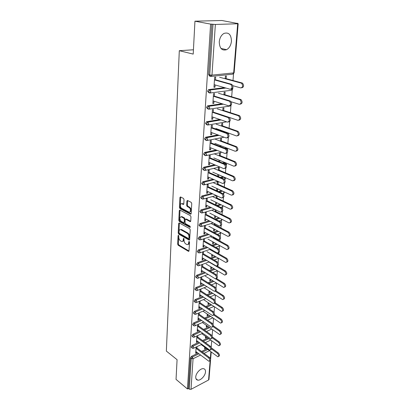 <?xml version="1.0" encoding="UTF-8"?>
<svg xmlns="http://www.w3.org/2000/svg" width="410" height="410" viewBox="0 0 410 410"><rect width="100%" height="100%" fill="white"/><g stroke="black" fill="none" stroke-linecap="round" stroke-linejoin="round"><path stroke-width="0.61" d="M178.478 235.32L178.063 235.653L177.653 244.114L178.171 245.231L188.492 251.356L189.005 250.848L189.502 242.264L189.061 241.423L188.62 242.904C188.472 244.232 187.913 244.785 186.945 244.565L185.761 243.914C184.654 243.104 184.09 241.89 184.064 240.265L183.752 238.359L183.321 238.692L183.265 239.804C183.121 241.121 182.573 241.674 181.625 241.454L180.467 240.819C179.38 240.029 178.821 238.825 178.791 237.211L178.478 235.32M219.258 41.907C219.529 48.395 221.974 50.983 226.592 49.682C229.354 48.088 230.968 45.269 231.445 41.225C231.24 34.63 228.749 32.031 223.978 33.415C221.267 35.07 219.693 37.904 219.258 41.907M195.744 376.954C195.672 378.804 196.334 379.865 197.728 380.137C200.618 380.741 205.333 375.719 205.492 371.906C205.589 370.005 204.908 368.928 203.457 368.667C200.582 368.118 195.872 373.156 195.744 376.954M184.023 199.588L183.48 198.435L180.492 196.928L179.908 197.502L179.426 207.46L179.959 208.598L190.563 214.184L191.157 213.62L191.742 203.503L191.183 202.335L187.493 200.464L186.888 201.043L186.652 205.364L187.201 206.522L189 207.45C190.973 208.352 190.85 212.969 188.887 212.072L181.794 208.357C179.872 207.47 179.975 202.899 181.902 203.79L183.214 204.462L183.798 203.893L184.023 199.588M187.452 388.957L176.039 379.383L177.079 359.688L166.357 351.093L179.303 50.696L193.207 54.099L194.945 21.187L210.612 24.103L187.452 388.957L188.41 388.454L189.261 389.167L191.255 358.576L190.373 357.889L188.41 388.454M179.262 222.917L178.652 223.419L178.191 232.988L178.714 234.11L189.123 240.075L189.661 239.553L190.219 229.836L189.676 228.677L179.262 222.917M178.801 220.349L179.272 210.591L179.836 210.038L190.424 215.639L190.973 216.803L190.727 221.067L190.148 221.615L185.72 219.232L185.156 219.78L185.007 222.563L185.546 223.711L190.004 226.156L189.938 227.324L179.329 221.482L178.801 220.349L179.513 220.139L179.99 210.386L179.272 210.591M193.438 49.779L179.303 50.696M210.535 360.349L208.967 379.476L208.562 380.003L191.014 389.331L189.261 389.167M194.945 21.187L221.897 20.5L237.656 23.519M210.612 24.103L215.358 24.451L237.687 23.765L236.534 23.324L237.672 23.288M233.546 73.815L232.998 80.514M232.224 89.949L231.665 96.775M230.938 105.718L230.369 112.668M229.959 117.655L229.907 118.28M229.631 121.714L229.098 128.207M228.698 133.127L228.611 134.147M228.329 137.596L227.857 143.403M227.458 148.266L227.401 148.938M227.063 153.114L226.643 158.265M226.248 163.067L226.223 163.411M225.823 168.284L225.454 172.805M224.9 179.585L224.864 179.985M224.608 183.121L224.29 187.032M223.768 193.433L223.675 194.56M223.424 197.63L223.153 200.961M222.661 206.994L222.512 208.818M222.266 211.821L222.035 214.599M221.574 220.278L221.369 222.768M221.128 225.71L220.944 227.955M220.508 233.295L220.252 236.426M220.016 239.302L219.878 241.034M219.468 246.051L219.16 249.787M218.93 252.606L218.827 253.851M218.443 258.551L218.089 262.877M217.864 265.634L217.802 266.408M217.326 270.882L217.044 275.694M216.823 278.395L216.798 278.713M216.444 283.054L216.019 288.245M215.46 295.072L215.014 300.545M214.497 306.854L214.025 312.599M213.554 318.411L213.062 324.412M212.626 329.748L212.113 335.995M211.719 340.864L211.186 347.352M204.677 347.987L205.42 348.541L204.605 348.936L204.733 347.255M195.765 352.262L196.534 352.851L195.698 353.256L196.123 347.039M205.42 348.541L205.477 347.808M205.846 342.986L205.892 342.381M196.534 352.851L196.59 352.067M196.805 348.936L196.964 346.64M209.054 92.844L207.522 91.276L208.531 89.621L224.48 87.632M210.212 76.291L209.674 76.142L208.587 74.646L209.72 74.958L213.021 24.282M211.842 24.067L208.587 74.646M190.373 357.889L191.419 356.372L198.025 353.159M201.525 351.457L206.881 348.848M224.916 94.756L225.11 92.183L224.142 92.311L223.947 94.884M213.994 101.208L213.846 103.351L212.851 103.489L213.528 93.68L214.527 93.552L214.317 96.555M206.835 124.824L205.456 123.395L206.527 121.739L219.852 119.494M222.522 125.89L222.712 123.43L221.759 123.594L221.574 126.06M222.107 131.282L222.148 130.769M221.241 130.441L221.2 130.954M211.816 132.65L211.678 134.598L210.704 134.777L211.35 125.398L212.329 125.229L212.124 128.202M204.733 155.375L203.483 154.088L204.621 152.428L216.188 149.998M224.69 148.215L226.135 148.353M220.237 155.682L220.416 153.32L219.483 153.519L219.304 155.882M219.76 161.873L219.868 160.443M218.981 160.079L218.873 161.509M209.73 162.708L209.607 164.477L208.649 164.697L209.264 155.723L210.227 155.518L210.022 158.455M202.745 184.613L201.592 183.444L202.791 181.784L213.087 179.206M220.298 177.402L223.107 176.7M218.043 184.208L218.217 181.943L217.3 182.178L217.126 184.444M216.823 188.467L216.654 190.66L217.566 190.419L217.684 188.861M207.732 191.48L207.619 193.079L206.681 193.33L207.27 184.741L208.213 184.5L208.013 187.406M200.895 212.677L199.783 211.55L200.956 209.91L210.361 207.193M216.618 205.384L220.196 204.354M215.255 209.628L215.045 211.821M214.748 215.675L214.589 217.777L215.486 217.505L215.593 216.101M215.942 211.55L216.06 210.028M205.82 219.042L205.717 220.488L204.8 220.77L205.364 212.539L206.291 212.267L206.092 215.137M199.122 239.583L198.05 238.482L199.204 236.862L207.901 234.033M213.431 232.229L217.561 230.886M212.764 241.782L212.611 243.796L213.487 243.499L213.584 242.238M213.928 237.785L213.964 237.334M213.133 236.888L213.046 238.082M203.985 245.467L203.893 246.774L202.991 247.081L203.534 239.184L204.441 238.886L204.247 241.721M197.425 265.393L196.39 264.312L197.517 262.718L205.646 259.786M210.602 257.998L215.137 256.363M210.853 266.848L210.704 268.786L211.57 268.458L211.657 267.33M211.145 263.035L211.124 263.297M202.227 270.831L202.145 272.004L201.259 272.337L201.776 264.757M202.473 267.233L202.668 264.43M195.796 290.178L194.796 289.111L195.903 287.538L203.56 284.519M208.049 282.751L212.882 280.845M209.018 290.941L208.88 292.796L209.73 292.448L209.807 291.443M200.536 295.185L200.464 296.24L199.588 296.594L200.09 289.347M200.777 291.736L200.967 288.999M194.237 313.993L193.264 312.938L194.35 311.385L201.602 308.289M205.707 306.542L210.766 304.384M207.255 314.111L207.117 315.895L207.957 315.526L208.024 314.634M198.911 318.601L198.845 319.539L197.989 319.918L198.455 313.102M199.142 315.28L199.316 312.728M192.741 336.892L191.793 335.846L192.854 334.309L199.762 331.152M203.544 329.425L208.772 327.036M205.559 336.415L205.425 338.127L206.25 337.743L206.307 336.958M206.712 331.69L206.737 331.393M197.348 341.125L197.292 341.955L196.446 342.355L196.887 335.944M197.569 337.927L197.733 335.554M192.013 348.018L191.075 346.973L192.131 345.445L198.881 342.263M202.519 340.546L207.814 338.045M198.122 329.973L198.061 330.855L197.21 331.244L197.666 324.633M198.348 326.714L198.517 324.248M206.399 325.366L206.266 327.118L207.096 326.739L207.158 325.904M193.479 325.555L192.521 324.505L193.597 322.957L200.669 319.831M204.605 318.093L209.756 315.818M199.716 307.008L199.644 308.002L198.783 308.371L199.265 301.34M199.952 303.62L200.136 300.981M208.126 302.636L207.988 304.456L208.833 304.102L208.905 303.154M195.011 302.201L194.022 301.145L195.119 299.577L202.566 296.522M206.855 294.759L211.806 292.73M201.371 283.131L201.295 284.243L200.413 284.586L200.926 277.155M201.617 279.605L201.812 276.817M209.925 279.015L209.782 280.906L210.643 280.573L210.725 279.507M196.6 277.908L195.585 276.837L196.703 275.253L204.585 272.276M209.295 270.497L213.989 268.724M203.099 258.274L203.011 259.515L202.115 259.837L202.648 252.099L203.55 251.786L203.35 254.61M211.796 254.441L211.647 256.414L212.518 256.101L212.611 254.907M212.129 250.095L212.072 250.812M198.261 252.621L197.215 251.53L198.353 249.926L206.753 247.04M211.98 245.247L216.326 243.755M204.892 232.393L204.795 233.767L203.883 234.064L204.441 226.002L205.359 225.715L205.159 228.57M213.748 228.862L213.589 230.922L214.476 230.635L214.579 229.303M214.927 224.803L214.999 223.829M214.163 223.394L214.035 225.085M199.998 226.269L198.911 225.157L200.07 223.527L209.1 220.754M214.973 218.945L218.848 217.756M206.763 205.405L206.66 206.932L205.733 207.199L206.307 198.788L207.245 198.532L207.04 201.418M216.977 195.852L216.244 196.052L216.075 198.276M215.773 202.212L215.614 204.359L216.516 204.103L216.629 202.627M216.982 198.025L217.141 195.929M201.807 198.794L200.68 197.646L201.863 195.995L211.683 193.351M218.386 191.542L221.61 190.671M208.721 177.248L208.603 178.934L207.655 179.17L208.26 170.391L209.213 170.165L209.008 173.087M219.13 170.099L219.304 167.782L218.381 168.003L218.202 170.319M218.304 176.525L218.638 176.443L218.766 174.803M217.889 174.424L217.751 176.285M203.724 170.15L202.525 168.925L203.698 167.265L214.584 164.758M222.384 162.965L224.229 162.539L225.008 162.857M210.76 147.846L210.632 149.701L209.664 149.901L210.294 140.732L211.268 140.543L211.063 143.495M221.364 140.948L221.554 138.539L220.611 138.724L220.426 141.137M220.918 146.749L220.995 145.77M220.098 145.422L220.026 146.406M205.769 140.271L204.457 138.913L205.564 137.258L217.93 134.91M212.892 117.106L212.749 119.151L211.765 119.31L212.426 109.721L213.415 109.572L213.21 112.56M223.706 110.5L223.901 107.984L222.937 108.127L222.748 110.649M207.926 109.019L206.476 107.517L207.516 105.867L222.005 103.735M215.122 84.942L214.968 87.186L213.964 87.304L214.655 77.264L215.665 77.157L215.455 80.181M226.151 78.653L226.356 76.024L225.377 76.132L225.177 78.761M206.25 337.743L205.497 337.199M197.292 341.955L196.513 341.381M207.096 326.739L206.332 326.206M198.061 330.855L197.277 330.286M207.957 315.526L207.188 315.003M198.845 319.539L198.05 318.98M208.833 304.102L208.054 303.584M199.644 308.002L198.845 307.454M209.73 292.448L208.941 291.946M200.464 296.24L199.649 295.702M210.643 280.573L209.848 280.076M201.295 284.243L200.475 283.715M211.57 268.458L210.766 267.976M202.145 272.004L201.315 271.492M212.518 256.101L211.709 255.63M203.011 259.515L202.171 259.017M213.487 243.499L212.667 243.038M203.893 246.774L203.047 246.287M214.476 230.635L213.646 230.189M204.795 233.767L203.939 233.295M215.486 217.505L214.645 217.074M205.717 220.488L204.851 220.032M216.516 204.103L215.665 203.688M206.66 206.932L205.779 206.491M217.566 190.419L216.705 190.02M207.619 193.079L206.727 192.659M218.638 176.443L217.766 176.059M208.603 178.934L207.701 178.524M209.607 164.477L208.69 164.087M210.632 149.701L209.705 149.332M211.678 134.598L210.74 134.244M212.749 119.151L211.801 118.818M213.846 103.351L212.882 103.043M214.968 87.186L213.994 86.899M182.66 241.295C183.429 241.275 183.864 240.701 183.972 239.573L183.265 239.804M184.018 238.671L183.972 239.573M188.005 244.396C188.779 244.37 189.22 243.796 189.328 242.674L188.62 242.904M189.384 241.746L189.328 242.674M178.755 235.653L178.35 243.883L178.868 245.001L188.984 251.007M179.395 222.994L178.898 232.767L179.421 233.89L189.63 239.742M179.021 232.552L179.39 233.341L188.513 238.553L188.892 238.184L188.959 237C188.938 235.345 188.364 234.115 187.242 233.321L180.764 229.692C179.785 229.457 179.221 230.02 179.078 231.378L179.021 232.552M188.81 238.456L189.599 237.954L188.892 238.184M180.421 229.62L181.732 229.595L187.949 233.095C189.077 233.89 189.645 235.114 189.671 236.77L189.599 237.954M190.681 221.308L186.437 219.022L185.966 219.212M190.383 226.955L180.041 221.272L179.329 221.482M181.394 216.89L181.225 216.813C179.339 217.449 179.319 218.945 181.169 221.313L183.644 222.661L184.198 222.117L184.341 219.34L183.803 218.192L181.394 216.89L182.112 216.68L180.984 216.746M184.07 222.533L184.91 221.907L184.198 222.117M182.112 216.68L184.52 217.982L185.059 219.13L184.91 221.907M179.513 220.139L180.041 221.272M181.64 203.719L182.624 203.596L183.747 204.165M189.897 211.939C191.629 210.95 191.567 209.387 189.722 207.245L189 207.45M187.672 200.557L187.38 205.164L187.923 206.317L189.722 207.245M180.687 197.025L180.144 207.26L180.677 208.398L191.106 213.882M201.192 344.625L217.848 356.797C219.012 356.203 218.894 355.065 217.5 353.379L218.32 352.969C219.714 354.65 219.832 355.788 218.668 356.382L218.499 356.469M217.5 353.379L211.509 348.966M218.32 352.969L211.396 347.88M195.821 351.483L208.962 361.292C210.11 360.703 209.987 359.555 208.593 357.838L209.433 357.417C210.832 359.129 210.955 360.277 209.802 360.867L209.607 360.964M196.877 347.946L209.433 357.417M196.036 348.351L208.593 357.838M201.781 333.684L218.781 345.799C219.996 345.205 219.893 344.051 218.468 342.335L219.294 341.93C220.718 343.647 220.826 344.8 219.611 345.394L219.473 345.456M218.468 342.335L212.359 337.953M219.294 341.93L212.436 337.025M202.366 322.532L219.729 334.586C221 333.991 220.908 332.823 219.452 331.075L220.288 330.68C221.743 332.428 221.836 333.596 220.565 334.191L220.467 334.237M219.452 331.075L213.154 326.683M220.288 330.68L213.405 325.894M202.94 311.164L220.698 323.152C222.025 322.562 221.948 321.378 220.462 319.59L221.303 319.211C222.789 320.989 222.866 322.178 221.538 322.767L221.477 322.793M220.462 319.59L213.856 315.121M221.303 319.211L214.317 314.49M203.565 299.618L221.677 311.492C223.071 310.908 223.004 309.704 221.487 307.884L222.338 307.51C223.855 309.33 223.916 310.529 222.527 311.118L222.507 311.128M221.487 307.884L214.338 303.195M222.338 307.51L215.158 302.811M204.405 287.984L222.681 299.602C224.132 299.018 224.085 297.798 222.533 295.943L223.388 295.579C224.936 297.419 224.987 298.639 223.547 299.238M222.533 295.943L215.04 291.182M223.388 295.579L215.901 290.833M196.569 340.551L209.817 350.191C211.022 349.607 210.909 348.438 209.484 346.691L210.335 346.281C211.76 348.023 211.873 349.192 210.668 349.776L210.504 349.858M197.635 336.964L210.335 346.281M196.79 337.358L209.484 346.691M197.338 329.404L210.694 338.88C211.955 338.291 211.852 337.112 210.397 335.329L211.252 334.924C212.713 336.702 212.81 337.886 211.55 338.47L211.422 338.532M198.414 325.765L211.252 334.924M197.558 326.15L210.397 335.329M198.117 318.047L211.58 327.339C212.903 326.755 212.816 325.555 211.324 323.741L212.19 323.346C213.677 325.161 213.764 326.36 212.447 326.944L212.354 326.985M199.204 314.352L212.19 323.346M198.343 314.726L211.324 323.741M198.911 306.465L212.488 315.567C213.866 314.988 213.794 313.768 212.272 311.918L213.149 311.538C214.666 313.383 214.737 314.603 213.359 315.182L213.308 315.203M200.013 302.718L213.149 311.538M199.147 303.082L212.272 311.918M199.721 294.652L213.41 303.559C214.85 302.98 214.794 301.75 213.241 299.859L214.122 299.484C215.675 301.376 215.732 302.606 214.286 303.185L214.286 303.185M200.838 290.849L214.122 299.484M199.962 291.202L213.241 299.859M205.261 276.12L223.701 287.471C225.218 286.892 225.187 285.652 223.604 283.756L224.465 283.407C226.038 285.263 226.084 286.503 224.603 287.128M223.604 283.756L215.573 278.831M224.465 283.407L216.413 278.482M200.551 282.608L214.348 291.305C215.855 290.731 215.819 289.481 214.23 287.548L215.117 287.19C216.695 289.096 216.741 290.347 215.255 290.946M201.679 278.749L215.117 287.19M200.792 279.087L214.23 287.548M206.138 264.025L224.736 275.095C226.325 274.521 226.31 273.265 224.69 271.328L225.561 270.989C227.16 272.855 227.196 274.116 225.674 274.767M224.69 271.328L208.957 262.01M225.561 270.989L217.018 265.941M201.397 270.318L215.306 278.795C216.88 278.231 216.859 276.96 215.235 274.987L216.131 274.638C217.736 276.56 217.777 277.831 216.249 278.457M202.535 266.397L216.131 274.638M201.643 266.726L215.235 274.987M207.024 251.689L225.797 262.462C227.453 261.893 227.458 260.616 225.802 258.638L226.684 258.315C228.303 260.196 228.334 261.477 226.771 262.154M225.802 258.638L209.684 249.449M226.684 258.315L217.361 253.016M202.258 257.777L216.28 266.029C217.925 265.465 217.92 264.178 216.265 262.164L217.167 261.831C218.802 263.763 218.832 265.06 217.259 265.711M203.406 253.8L217.167 261.831M202.509 254.113L216.265 262.164M207.931 239.107L226.873 249.562C228.606 249.003 228.626 247.712 226.94 245.687L227.827 245.375C229.477 247.276 229.497 248.578 227.883 249.28M226.94 245.687L210.402 236.631M227.827 245.375L213.103 237.334M203.135 244.985L217.274 252.99C218.991 252.437 219.007 251.125 217.315 249.065L218.228 248.747C219.888 250.7 219.909 252.017 218.294 252.693M204.298 240.942L218.228 248.747M203.391 241.244L217.315 249.065M208.859 226.264L227.975 236.396C229.779 235.842 229.82 234.53 228.098 232.46L228.99 232.162C230.671 234.084 230.681 235.407 229.021 236.134M228.098 232.46L211.104 223.547M228.99 232.162L214.087 224.367M204.031 231.922L218.289 239.676C220.083 239.127 220.114 237.8 218.392 235.694L219.309 235.386C220.995 237.359 221.005 238.697 219.345 239.404M205.21 227.816L219.309 235.386M204.293 228.103L218.392 235.694M209.807 213.164L229.098 222.953C230.979 222.404 231.04 221.072 229.282 218.955L230.184 218.673C231.891 220.616 231.891 221.959 230.179 222.712M229.282 218.955L211.796 210.192M230.184 218.673L215.096 211.129M204.949 218.586L219.324 226.074C221.195 225.531 221.246 224.183 219.483 222.03L220.411 221.738C222.128 223.732 222.128 225.095 220.416 225.823M206.143 214.415L220.411 221.738M205.215 214.686L219.483 222.03M210.771 199.788L230.246 209.218C232.198 208.68 232.28 207.327 230.492 205.159L231.399 204.892C233.141 206.855 233.126 208.229 231.358 209.003M230.492 205.159L212.462 196.549M231.399 204.892L216.126 197.615M205.881 204.969L220.385 212.175C222.328 211.642 222.399 210.274 220.606 208.07L221.543 207.793C223.291 209.812 223.276 211.196 221.508 211.955M207.091 200.726L221.543 207.793M206.158 200.987L220.606 208.07M211.755 186.13L231.414 195.186C233.449 194.653 233.551 193.284 231.727 191.065L232.644 190.814C234.412 192.802 234.387 194.196 232.562 195.001M231.727 191.065L213.097 182.614M232.644 190.814L217.177 183.813M206.84 191.055L221.461 197.968C223.486 197.446 223.583 196.057 221.748 193.802L222.697 193.54C224.475 195.585 224.449 196.995 222.62 197.779M208.06 186.745L222.697 193.54M207.117 186.991L221.748 193.802M212.764 172.185L232.624 180.846C234.715 180.333 234.848 178.945 233.018 176.674L233.946 176.438C235.719 178.468 235.668 179.882 233.792 180.687M232.988 176.659L213.712 168.392M233.915 176.423L218.248 169.72M207.814 176.843L222.579 183.454C224.659 182.947 224.782 181.538 222.948 179.226L223.901 178.986C225.684 181.066 225.638 182.501 223.757 183.285M209.054 172.461L223.875 178.975M208.101 172.687L222.917 179.216M213.789 157.942L233.905 166.219C236.006 165.681 236.16 164.266 234.366 161.976L235.304 161.76C237.052 163.846 236.965 165.276 235.043 166.06M234.279 161.935L214.281 153.858M235.217 161.719L219.345 155.323M208.813 162.324L223.768 168.638C225.854 168.105 226.002 166.67 224.203 164.343L225.167 164.118C226.925 166.255 226.843 167.71 224.916 168.469M210.063 157.865L225.08 164.077M209.105 158.075L224.116 164.302M214.84 143.392L235.217 151.259C237.323 150.696 237.498 149.26 235.75 146.949L236.693 146.749C238.41 148.897 238.287 150.347 236.324 151.105M235.601 146.882L215.147 139.139M236.544 146.683L220.467 140.609M209.833 147.477L224.982 153.483C227.078 152.92 227.248 151.464 225.49 149.117L226.463 148.912C228.191 151.111 228.068 152.582 226.1 153.32M211.099 142.941L226.31 148.84M210.13 143.136L225.341 149.045M215.911 128.525L236.555 135.961C238.666 135.372 238.871 133.911 237.159 131.579L238.113 131.4C239.799 133.609 239.64 135.08 237.626 135.812M236.949 131.482L216.229 124.174M237.902 131.302L221.61 125.573M210.873 132.302L226.228 137.98C228.329 137.391 228.519 135.91 226.802 133.537L227.786 133.352C229.482 135.618 229.323 137.109 227.309 137.821M212.16 127.689L227.576 133.255M211.181 127.858L226.592 133.44M217.008 113.324L237.928 120.314C240.045 119.694 240.27 118.213 238.605 115.856L239.563 115.697C241.218 117.977 241.018 119.469 238.958 120.171M238.328 115.733L217.331 108.881M239.291 115.574L222.779 110.198M211.939 116.783L227.499 122.118C229.605 121.498 229.82 119.992 228.144 117.598L229.139 117.434C230.804 119.766 230.604 121.278 228.544 121.965M213.241 112.084L228.862 117.306M212.252 112.237L227.873 117.47M231.153 101.793L239.332 104.304C241.454 103.658 241.7 102.146 240.081 99.768L241.049 99.63C242.669 101.982 242.428 103.494 240.321 104.166M239.742 99.62L218.458 93.239M240.711 99.481L223.978 94.474M213.031 100.906L228.8 105.877C230.912 105.226 231.153 103.694 229.518 101.28L230.522 101.137C232.152 103.545 231.911 105.078 229.805 105.729M214.348 96.124L230.184 100.983M213.349 96.258L229.185 101.126M232.824 85.695L240.767 87.919C242.894 87.243 243.166 85.7 241.587 83.307L242.566 83.189C244.145 85.582 243.873 87.12 241.746 87.796M241.188 83.122L219.611 77.249M242.166 83.004L225.203 78.397M214.148 84.66L230.133 89.257C232.25 88.57 232.516 87.012 230.927 84.573L231.937 84.455C233.526 86.884 233.259 88.447 231.143 89.129M215.481 79.796L231.537 84.27M214.471 79.904L230.528 84.388M178.647 235.473L178.063 235.653M189.282 241.592L188.687 241.792M183.916 238.502L183.321 238.692M208.562 380.003L210.13 360.826M210.315 358.565L210.863 351.806M209.397 350.719L204.036 353.348M200.531 355.07L193.059 358.74L191.014 389.331M191.419 356.372L192.3 357.059L193.059 358.74L191.255 358.576L192.3 357.059L198.906 353.83M215.358 24.451L211.975 75.127L233.669 72.903L237.687 23.765M211.319 76.398L232.475 74.195L234.146 72.744L238.174 23.683M209.72 74.958L211.975 75.127L210.801 76.45L209.72 74.958M202.412 352.123L207.767 349.505M192.131 345.445L193.018 346.122L191.962 347.649L192.433 348.336L193.253 348.408L193.786 347.813L193.018 346.122L199.772 342.924M203.411 341.202L208.71 338.691M192.854 334.309L193.756 334.97L200.664 331.803M204.446 330.07L209.674 327.672M193.597 322.957L194.504 323.608L201.582 320.471M205.518 318.724L210.668 316.443M194.35 311.385L195.268 312.02L202.525 308.914M206.63 307.162L211.688 304.994M195.119 299.577L196.047 300.202L203.498 297.132M207.788 295.369L212.739 293.329M195.903 287.538L196.841 288.148L204.503 285.119M208.992 283.341L213.825 281.429M196.703 275.253L197.656 275.848L205.538 272.86M210.253 271.077L214.942 269.298M197.517 262.718L198.481 263.302L206.614 260.355M211.57 258.561L216.101 256.921M198.353 249.926L199.327 250.489L207.726 247.594M212.959 245.795L217.305 244.293M199.204 236.862L200.188 237.416L208.89 234.571M214.425 232.762L218.55 231.414M200.07 223.527L201.069 224.06L210.104 221.272M215.978 219.463L219.852 218.263M200.956 209.91L201.966 210.422L211.37 207.696M217.633 205.881L221.21 204.846M201.863 195.995L202.888 196.492L212.708 193.833M219.411 192.018L222.64 191.142M202.791 181.784L203.826 182.26L214.122 179.672M221.338 177.858L224.132 177.156L223.091 176.705L224.137 177.156L225.003 178.934L224.695 179.703L225.454 178.622L225.003 177.525M219.796 166.962L205.4 170.345M203.739 167.254L204.785 167.71L215.634 165.204M223.44 163.4L225.28 162.97L224.229 162.539M221.836 152.233L206.343 155.559M204.703 152.407L205.764 152.838L217.254 150.419M225.761 148.625L226.458 148.482L225.387 148.066M224.091 137.191L207.301 140.44M205.692 137.222L206.768 137.632L219.012 135.31M226.633 121.821L208.275 124.978M206.707 121.693L207.793 122.077L220.944 119.869M230.902 105.508L229.892 106.067L209.269 109.157M207.742 105.806L208.844 106.164L223.117 104.084M232.352 88.785L231.168 90.308L210.284 92.973M208.798 89.549L209.915 89.882L225.602 87.955M192.69 336.513L193.187 337.225L193.966 337.292L194.53 336.677L193.756 334.97L192.69 336.513M193.428 325.156L193.961 325.899L194.688 325.96L195.288 325.325L194.504 323.608L193.428 325.156M194.181 313.578L194.75 314.347L195.426 314.409L196.057 313.747L195.268 312.02L194.181 313.578M194.95 301.77L195.555 302.57L196.18 302.621L196.846 301.939L196.047 300.202L194.95 301.77M215.117 294.851L210.074 296.855M195.734 289.726L196.375 290.557L196.949 290.603L197.651 289.896L196.841 288.148L195.734 289.726M216.29 282.956L211.381 284.842M196.539 277.437L197.215 278.298L197.728 278.339L198.471 277.606L197.656 275.848L196.539 277.437M217.408 270.769L212.754 272.594M197.353 264.901L198.071 265.788L198.522 265.823L199.306 265.065L198.481 263.302L197.353 264.901M218.489 258.295L214.199 260.094M198.184 252.099L198.952 253.021L200.157 252.268L199.327 250.489L198.184 252.099M219.555 245.544L218.714 246.307L215.727 247.348M199.034 239.035L199.844 239.988L201.028 239.204L200.188 237.416L199.034 239.035M220.6 232.501L219.714 233.556L217.351 234.335M199.906 225.69L200.762 226.684L201.92 225.859L201.069 224.06L199.906 225.69M221.631 219.171L221.666 219.709L220.734 220.544L219.083 221.057M200.792 212.067L201.699 213.092L202.827 212.236L201.966 210.422L200.792 212.067M222.63 205.533L222.753 206.399L220.949 207.506M201.699 198.143L202.653 199.209L203.76 198.312L202.888 196.492L201.699 198.143M223.563 191.567L223.865 192.813L223.025 193.751M202.627 183.921L203.632 185.023L204.708 184.09L203.826 182.26L202.627 183.921M203.57 169.386L204.6 170.534L205.676 169.555L204.785 167.71L203.57 169.386M226.202 165.322L226.617 164.466L225.315 162.985L226.1 165.102M226.033 163.257L225.28 162.97L223.476 163.411M204.539 154.524L205.574 155.723L206.666 154.693L205.764 152.838L204.539 154.524M227.201 148.768L225.833 148.656M227.335 149.84L226.525 148.512L227.801 150.004L227.617 150.578M205.528 139.328L206.573 140.584L207.68 139.497L206.768 137.632L205.528 139.328M206.543 123.784L207.593 125.096L208.721 123.953L207.793 122.077L206.543 123.784M207.578 107.881L208.639 109.255L209.776 108.055L208.844 106.164L207.578 107.881M208.639 91.614L209.71 93.044L210.863 91.784L209.915 89.882L208.639 91.614M188.954 251.11L188.38 251.304M178.868 245.001L178.171 245.231M178.35 243.883L177.653 244.114M189.589 239.85L189.025 240.034M179.421 233.89L178.714 234.11M178.898 232.767L178.191 232.988M179.365 223.209L178.652 223.419M189.671 236.77L188.959 237M187.949 233.095L187.242 233.321M181.732 229.595L181.02 229.81M190.635 221.421L190.081 221.584M186.504 219.053L185.786 219.263M190.327 227.201L189.938 227.324M185.059 219.13L184.341 219.34M184.52 217.982L183.803 218.192M183.685 204.298L183.173 204.441M182.742 203.647L182.019 203.847M187.923 206.317L187.201 206.522M187.38 205.164L186.652 205.364M187.616 200.844L186.888 201.043M191.055 213.999L190.506 214.158M180.677 208.398L179.959 208.598M180.144 207.26L179.426 207.46M180.631 197.312L179.908 197.502M220.98 48.426L226.592 49.682M195.97 378.717L197.728 380.137M210.596 359.57L211.217 352.067M193.674 348.208L201.725 344.369M205.364 342.632L210.668 340.105M194.412 337.087L202.689 333.263M206.471 331.516L211.703 329.097M195.165 325.75L203.683 321.942M207.624 320.184L212.78 317.883M195.929 314.188L204.713 310.401M208.823 308.633L213.887 306.449M196.713 302.401L205.779 298.634M197.507 290.377L206.886 286.636M198.317 278.113L208.039 274.398M199.147 265.598L209.238 261.908M218.32 258.633L218.638 258.382M199.988 252.826L210.494 249.167M219.329 246.133L219.811 245.682M200.849 239.788L211.816 236.165M220.36 233.387L220.969 232.695M201.725 226.479L213.205 222.891M221.415 220.38L222.102 219.411M202.622 212.882L214.681 209.346M222.486 207.101L223.199 205.805M203.534 198.999L216.254 195.508M223.578 193.546L224.316 192.48L224.214 191.87M204.467 184.818L217.941 181.379M215.665 165.22L204.821 167.726L203.698 167.265M217.331 150.45L205.835 152.868L204.621 152.428M228.98 135.438L228.478 134.029M219.135 135.356L206.876 137.683L205.564 137.258M221.123 119.93L207.942 122.144L206.527 121.739M230.625 105.893L231.527 104.499M223.353 104.16L209.028 106.251L207.516 105.867M231.886 90.138L232.818 88.893L232.726 88.258M225.915 88.042L210.14 89.985L208.531 89.621M233.177 74.02L234.146 72.744M188.897 251.217L188.492 251.356M189.543 239.937L189.123 240.075M181.471 229.477L180.764 229.692M190.599 221.482L190.148 221.615M186.437 219.022L185.72 219.232M190.296 227.253L189.989 227.345M181.943 216.603L181.225 216.813M183.659 204.339L183.214 204.462M182.624 203.596L181.902 203.79M191.019 214.051L190.563 214.184M233.946 176.438L233.018 176.674M222.948 179.226L223.901 178.986M235.304 161.76L234.366 161.976M224.203 164.343L225.167 164.118M236.693 146.749L235.75 146.949M225.49 149.117L226.463 148.912M238.113 131.4L237.159 131.579M226.802 133.537L227.786 133.352M239.563 115.697L238.605 115.856M228.144 117.598L229.139 117.434M241.049 99.63L240.081 99.768M229.518 101.28L230.522 101.137M242.566 83.189L241.587 83.307M230.927 84.573L231.937 84.455"/></g></svg>
